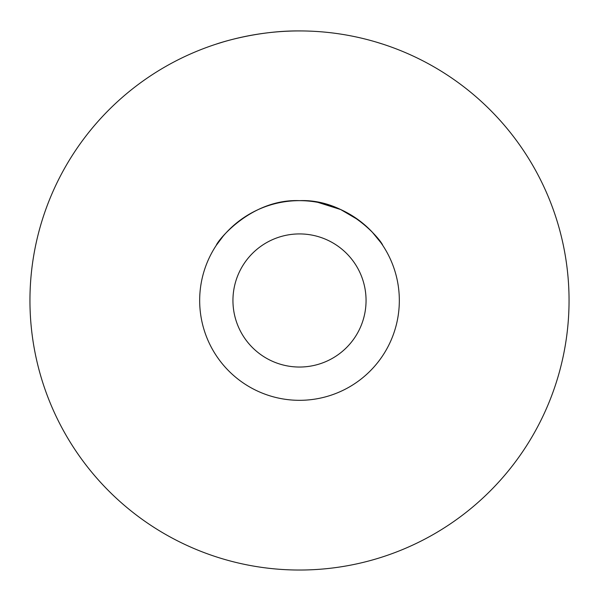 <?xml version="1.0" encoding="UTF-8"?>
<svg xmlns="http://www.w3.org/2000/svg" width="599" height="599" viewBox="0 0 599 599"><rect width="100%" height="100%" fill="white"/><g stroke="black" fill="none" stroke-linecap="round" stroke-linejoin="round"><path stroke-width="0.9" d="M299.5 200.65C250.974 198.621 217.265 241.09 216.306 245.298C217.325 241.06 250.914 198.636 299.5 200.65C347.944 198.569 381.78 241.12 382.694 245.298C381.75 241.045 347.847 198.561 299.5 200.65M216.306 245.298L223.232 236.066M299.5 30.931C254.8 30.482 215.378 44.356 216.306 44.094C215.468 44.348 254.59 30.512 299.5 30.931M216.306 44.094L222.551 42.147M199.669 300.481A99.831 99.831 0 0 0 299.5 400.319A99.831 99.831 0 0 0 399.331 300.481A99.831 99.831 0 0 0 299.5 200.65A99.831 99.831 0 0 0 199.669 300.481M376.314 42.11L382.694 44.094M569.05 300.481A269.55 269.55 0 0 0 299.5 30.931A269.55 269.55 0 0 0 29.95 300.481A269.55 269.55 0 0 0 299.5 570.031A269.55 269.55 0 0 0 569.05 300.481M232.944 300.481A66.556 66.556 0 0 0 299.5 367.037A66.556 66.556 0 0 0 366.056 300.481A66.556 66.556 0 0 0 299.5 233.924A66.556 66.556 0 0 0 232.944 300.481M317.882 202.357L340.651 209.53L358.928 220.267M372.279 232.15L380.919 242.715"/></g></svg>
